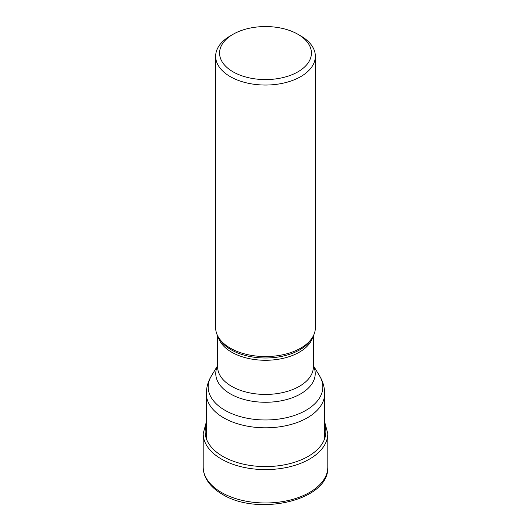 <?xml version="1.0" encoding="UTF-8"?>
<svg xmlns="http://www.w3.org/2000/svg" width="531" height="531" viewBox="0 0 531 531"><rect width="100%" height="100%" fill="white"/><g stroke="black" fill="none" stroke-linecap="round" stroke-linejoin="round"><path stroke-width="0.8" d="M315.348 56.266L315.348 327.773A49.848 28.78 180 0 1 312.56 337.258A49.848 28.78 180 0 1 230.255 348.124A49.848 28.78 180 0 1 218.44 337.258A49.848 28.78 180 0 1 215.652 327.773L215.652 56.266A49.848 28.78 0 0 0 230.255 76.617A49.848 28.78 0 0 0 300.745 76.617A49.848 28.78 0 0 0 315.348 56.266A49.848 28.78 0 0 0 300.745 35.916L297.971 34.316A45.918 26.51 0 0 0 233.029 34.316L233.029 34.316A45.918 26.51 0 0 0 233.029 71.811A45.918 26.51 0 0 0 297.971 71.811A45.918 26.51 0 0 0 297.971 34.316L300.745 35.916M233.029 34.316L230.255 35.916A49.848 28.78 0 0 0 215.652 56.266M206.333 424.813A60.368 34.854 0 0 0 222.814 456.381A60.368 34.854 0 0 0 294.055 462.441A60.368 34.854 0 0 0 324.667 424.813M327.806 467.008A62.306 35.969 180 0 1 289.342 500.242A62.306 35.969 180 0 1 221.44 492.449A62.306 35.969 180 0 1 203.194 467.008L203.194 433.628A62.306 35.969 0 0 0 221.44 459.063A62.306 35.969 0 0 0 289.342 466.862A62.306 35.969 0 0 0 327.806 433.628L327.806 467.008C329.605 500.507 257.834 516.617 222.257 494.242C214.849 489.974 209.486 484.776 206.174 478.657C204.203 474.913 203.214 471.037 203.194 467.008M206.333 438.659L206.333 393.65A59.167 34.157 0 0 0 223.617 417.784A59.167 34.157 0 0 0 223.664 417.804A59.167 34.157 0 0 0 288.141 425.212A59.167 34.157 0 0 0 324.667 393.65L324.667 438.659M324.667 393.65C324.6 387.291 322.921 381.397 319.622 375.968A57.328 33.095 180 0 1 295.986 414.91A57.328 33.095 180 0 1 224.965 410.284A57.328 33.095 180 0 1 224.918 410.257A57.328 33.095 180 0 1 211.378 375.968C208.079 381.397 206.4 387.291 206.333 393.65M217.617 365.826A49.722 28.707 0 0 0 230.341 393.863A49.722 28.707 0 0 0 230.381 393.883A49.722 28.707 0 0 0 290.623 398.336A49.722 28.707 0 0 0 313.383 365.826M313.383 335.765L313.383 366.788A47.883 27.645 180 0 1 283.846 392.323A47.883 27.645 180 0 1 231.682 386.362A47.883 27.645 180 0 1 231.642 386.336A47.883 27.645 180 0 1 217.617 366.788L217.617 335.765M218.161 336.78A47.883 27.645 0 0 0 231.642 352.179A47.883 27.645 0 0 0 231.682 352.199A47.883 27.645 0 0 0 280.468 358.89A47.883 27.645 0 0 0 312.839 336.78M312.56 337.258L311.398 339.176A48.62 28.07 180 0 1 231.164 349.796A48.62 28.07 180 0 1 231.124 349.77A48.62 28.07 180 0 1 219.602 339.176L218.44 337.258M327.806 433.628L324.667 421.946M206.333 421.946L203.194 433.628M313.383 365.653L319.622 375.968M217.617 365.653L211.378 375.968"/></g></svg>

